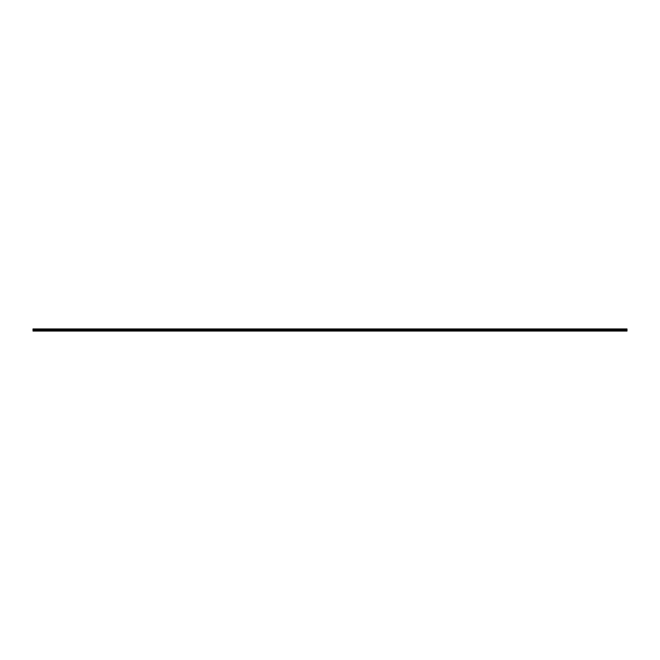 <?xml version="1.0" encoding="UTF-8"?>
<svg xmlns="http://www.w3.org/2000/svg" width="660" height="660" viewBox="0 0 660 660"><rect width="100%" height="100%" fill="white"/><g stroke="black" fill="none" stroke-linecap="round" stroke-linejoin="round"><path stroke-width="0.99" d="M627 330.008L33 330.008L33 328.944L627 328.944L627 331.056L33 331.056L627 330.932M627 330.635L33 330.635L627 330.338M33 329.711L627 329.711M627 329.117L33 329.117M33 329.538L627 329.538M627 329.29L33 329.29M33 329.505L627 329.505M627 329.323L33 329.323"/></g></svg>

